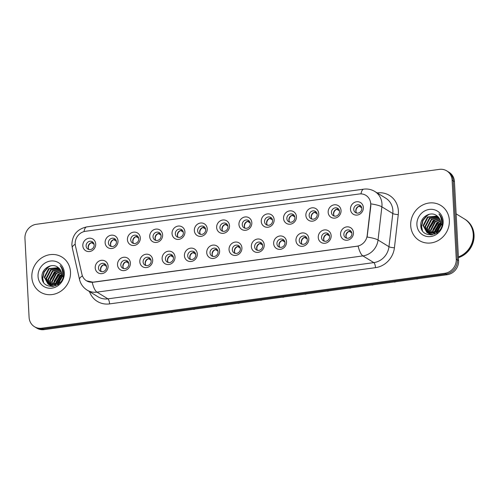 <?xml version="1.0" encoding="UTF-8"?>
<svg xmlns="http://www.w3.org/2000/svg" width="499" height="499" viewBox="0 0 499 499"><rect width="100%" height="100%" fill="white"/><g stroke="black" fill="none" stroke-linecap="round" stroke-linejoin="round"><path stroke-width="0.75" d="M130.395 263.054A6.861 6.287 121.5 0 1 124.301 270.583A6.861 6.287 121.5 0 1 117.515 264.807A6.861 6.287 121.5 0 1 123.609 257.278A6.861 6.287 121.5 0 1 130.395 263.054M120.802 265.019A4.285 3.93 -58.5 0 0 122.586 268.119A4.285 3.93 -58.5 0 0 126.821 267.938A4.285 3.93 -58.5 0 0 128.854 263.921A4.285 3.93 -58.5 0 0 127.07 260.815A4.285 3.93 -58.5 0 0 122.835 260.996A4.285 3.93 -58.5 0 0 120.802 265.019M152.7 260.016A6.861 6.287 121.5 0 1 146.606 267.545A6.861 6.287 121.5 0 1 139.82 261.769A6.861 6.287 121.5 0 1 145.908 254.241A6.861 6.287 121.5 0 1 152.7 260.016M143.107 261.975A4.285 3.93 -58.5 0 0 144.891 265.081A4.285 3.93 -58.5 0 0 149.126 264.9A4.285 3.93 -58.5 0 0 151.16 260.877A4.285 3.93 -58.5 0 0 149.376 257.777A4.285 3.93 -58.5 0 0 145.14 257.958A4.285 3.93 -58.5 0 0 143.107 261.975M175.006 256.973A6.861 6.287 121.5 0 1 168.912 264.501A6.861 6.287 121.5 0 1 162.119 258.732A6.861 6.287 121.5 0 1 168.213 251.203A6.861 6.287 121.5 0 1 175.006 256.973M165.412 258.937A4.285 3.93 -58.5 0 0 167.196 262.044A4.285 3.93 -58.5 0 0 171.431 261.863A4.285 3.93 -58.5 0 0 173.465 257.84A4.285 3.93 -58.5 0 0 171.681 254.733A4.285 3.93 -58.5 0 0 167.446 254.914A4.285 3.93 -58.5 0 0 165.412 258.937M197.311 253.935A6.861 6.287 121.5 0 1 191.217 261.464A6.861 6.287 121.5 0 1 184.424 255.694A6.861 6.287 121.5 0 1 190.518 248.165A6.861 6.287 121.5 0 1 197.311 253.935M187.718 255.9A4.285 3.93 -58.5 0 0 189.501 259.006A4.285 3.93 -58.5 0 0 193.737 258.825A4.285 3.93 -58.5 0 0 195.77 254.802A4.285 3.93 -58.5 0 0 193.986 251.696A4.285 3.93 -58.5 0 0 189.745 251.876A4.285 3.93 -58.5 0 0 187.718 255.9M219.616 250.897A6.861 6.287 121.5 0 1 213.522 258.426A6.861 6.287 121.5 0 1 206.729 252.65A6.861 6.287 121.5 0 1 212.823 245.121A6.861 6.287 121.5 0 1 219.616 250.897M210.023 252.862A4.285 3.93 -58.5 0 0 211.801 255.962A4.285 3.93 -58.5 0 0 216.042 255.787A4.285 3.93 -58.5 0 0 218.069 251.764A4.285 3.93 -58.5 0 0 216.292 248.658A4.285 3.93 -58.5 0 0 212.05 248.839A4.285 3.93 -58.5 0 0 210.023 252.862M241.915 247.86A6.861 6.287 121.5 0 1 235.827 255.388A6.861 6.287 121.5 0 1 229.035 249.612A6.861 6.287 121.5 0 1 235.129 242.084A6.861 6.287 121.5 0 1 241.915 247.86M232.322 249.818A4.285 3.93 -58.5 0 0 234.106 252.924A4.285 3.93 -58.5 0 0 238.347 252.744A4.285 3.93 -58.5 0 0 240.375 248.727A4.285 3.93 -58.5 0 0 238.591 245.62A4.285 3.93 -58.5 0 0 234.355 245.801A4.285 3.93 -58.5 0 0 232.322 249.818M264.221 244.822A6.861 6.287 121.5 0 1 258.126 252.351A6.861 6.287 121.5 0 1 251.34 246.575A6.861 6.287 121.5 0 1 257.434 239.046A6.861 6.287 121.5 0 1 264.221 244.822M254.627 246.78A4.285 3.93 -58.5 0 0 256.411 249.887A4.285 3.93 -58.5 0 0 260.646 249.706A4.285 3.93 -58.5 0 0 262.68 245.683A4.285 3.93 -58.5 0 0 260.896 242.583A4.285 3.93 -58.5 0 0 256.661 242.763A4.285 3.93 -58.5 0 0 254.627 246.78M286.526 241.778A6.861 6.287 121.5 0 1 280.432 249.307A6.861 6.287 121.5 0 1 273.645 243.537A6.861 6.287 121.5 0 1 279.739 236.008A6.861 6.287 121.5 0 1 286.526 241.778M276.933 243.743A4.285 3.93 -58.5 0 0 278.716 246.849A4.285 3.93 -58.5 0 0 282.952 246.668A4.285 3.93 -58.5 0 0 284.985 242.645A4.285 3.93 -58.5 0 0 283.201 239.539A4.285 3.93 -58.5 0 0 278.966 239.72A4.285 3.93 -58.5 0 0 276.933 243.743M308.831 238.74A6.861 6.287 121.5 0 1 302.737 246.269A6.861 6.287 121.5 0 1 295.951 240.499A6.861 6.287 121.5 0 1 302.038 232.971A6.861 6.287 121.5 0 1 308.831 238.74M299.238 240.705A4.285 3.93 -58.5 0 0 301.022 243.811A4.285 3.93 -58.5 0 0 305.257 243.631A4.285 3.93 -58.5 0 0 307.29 239.607A4.285 3.93 -58.5 0 0 305.507 236.501A4.285 3.93 -58.5 0 0 301.271 236.682A4.285 3.93 -58.5 0 0 299.238 240.705M331.136 235.703A6.861 6.287 121.5 0 1 325.042 243.231A6.861 6.287 121.5 0 1 318.25 237.455A6.861 6.287 121.5 0 1 324.344 229.927A6.861 6.287 121.5 0 1 331.136 235.703M321.543 237.667A4.285 3.93 -58.5 0 0 323.327 240.768A4.285 3.93 -58.5 0 0 327.562 240.593A4.285 3.93 -58.5 0 0 329.596 236.57A4.285 3.93 -58.5 0 0 327.812 233.463A4.285 3.93 -58.5 0 0 323.577 233.644A4.285 3.93 -58.5 0 0 321.543 237.667M353.442 232.665A6.861 6.287 121.5 0 1 347.348 240.194A6.861 6.287 121.5 0 1 340.555 234.418A6.861 6.287 121.5 0 1 346.649 226.889A6.861 6.287 121.5 0 1 353.442 232.665M343.848 234.624A4.285 3.93 -58.5 0 0 345.632 237.73A4.285 3.93 -58.5 0 0 349.868 237.549A4.285 3.93 -58.5 0 0 351.901 233.532A4.285 3.93 -58.5 0 0 350.117 230.426A4.285 3.93 -58.5 0 0 345.876 230.607A4.285 3.93 -58.5 0 0 343.848 234.624M108.09 266.092A6.861 6.287 121.5 0 1 101.996 273.62A6.861 6.287 121.5 0 1 95.209 267.844A6.861 6.287 121.5 0 1 101.303 260.322A6.861 6.287 121.5 0 1 108.09 266.092M98.496 268.057A4.285 3.93 -58.5 0 0 100.28 271.163A4.285 3.93 -58.5 0 0 104.516 270.982A4.285 3.93 -58.5 0 0 106.549 266.959A4.285 3.93 -58.5 0 0 104.765 263.852A4.285 3.93 -58.5 0 0 100.53 264.033A4.285 3.93 -58.5 0 0 98.496 268.057M118.007 240.961A6.861 6.287 121.5 0 1 111.913 248.49A6.861 6.287 121.5 0 1 105.121 242.72A6.861 6.287 121.5 0 1 111.215 235.191A6.861 6.287 121.5 0 1 118.007 240.961M108.414 242.926A4.285 3.93 -58.5 0 0 110.198 246.032A4.285 3.93 -58.5 0 0 114.433 245.851A4.285 3.93 -58.5 0 0 116.467 241.828A4.285 3.93 -58.5 0 0 114.683 238.722A4.285 3.93 -58.5 0 0 110.447 238.902A4.285 3.93 -58.5 0 0 108.414 242.926M140.313 237.923A6.861 6.287 121.5 0 1 134.219 245.452A6.861 6.287 121.5 0 1 127.426 239.682A6.861 6.287 121.5 0 1 133.52 232.154A6.861 6.287 121.5 0 1 140.313 237.923M130.719 239.888A4.285 3.93 -58.5 0 0 132.503 242.994A4.285 3.93 -58.5 0 0 136.738 242.813A4.285 3.93 -58.5 0 0 138.772 238.79A4.285 3.93 -58.5 0 0 136.988 235.684A4.285 3.93 -58.5 0 0 132.746 235.865A4.285 3.93 -58.5 0 0 130.719 239.888M162.618 234.886A6.861 6.287 121.5 0 1 156.524 242.414A6.861 6.287 121.5 0 1 149.731 236.638A6.861 6.287 121.5 0 1 155.825 229.11A6.861 6.287 121.5 0 1 162.618 234.886M153.025 236.85A4.285 3.93 -58.5 0 0 154.802 239.95A4.285 3.93 -58.5 0 0 159.044 239.769A4.285 3.93 -58.5 0 0 161.071 235.753A4.285 3.93 -58.5 0 0 159.293 232.646A4.285 3.93 -58.5 0 0 155.052 232.827A4.285 3.93 -58.5 0 0 153.025 236.85M184.917 231.848A6.861 6.287 121.5 0 1 178.829 239.377A6.861 6.287 121.5 0 1 172.036 233.601A6.861 6.287 121.5 0 1 178.131 226.072A6.861 6.287 121.5 0 1 184.917 231.848M175.324 233.806A4.285 3.93 -58.5 0 0 177.108 236.913A4.285 3.93 -58.5 0 0 181.349 236.732A4.285 3.93 -58.5 0 0 183.376 232.709A4.285 3.93 -58.5 0 0 181.592 229.609A4.285 3.93 -58.5 0 0 177.357 229.79A4.285 3.93 -58.5 0 0 175.324 233.806M207.222 228.804A6.861 6.287 121.5 0 1 201.128 236.333A6.861 6.287 121.5 0 1 194.342 230.563A6.861 6.287 121.5 0 1 200.436 223.034A6.861 6.287 121.5 0 1 207.222 228.804M197.629 230.769A4.285 3.93 -58.5 0 0 199.413 233.875A4.285 3.93 -58.5 0 0 203.648 233.694A4.285 3.93 -58.5 0 0 205.682 229.671A4.285 3.93 -58.5 0 0 203.898 226.565A4.285 3.93 -58.5 0 0 199.662 226.746A4.285 3.93 -58.5 0 0 197.629 230.769M229.528 225.766A6.861 6.287 121.5 0 1 223.433 233.295A6.861 6.287 121.5 0 1 216.647 227.525A6.861 6.287 121.5 0 1 222.741 219.997A6.861 6.287 121.5 0 1 229.528 225.766M219.934 227.731A4.285 3.93 -58.5 0 0 221.718 230.837A4.285 3.93 -58.5 0 0 225.953 230.657A4.285 3.93 -58.5 0 0 227.987 226.633A4.285 3.93 -58.5 0 0 226.203 223.527A4.285 3.93 -58.5 0 0 221.968 223.708A4.285 3.93 -58.5 0 0 219.934 227.731M251.833 222.729A6.861 6.287 121.5 0 1 245.739 230.257A6.861 6.287 121.5 0 1 238.952 224.481A6.861 6.287 121.5 0 1 245.04 216.959A6.861 6.287 121.5 0 1 251.833 222.729M242.24 224.693A4.285 3.93 -58.5 0 0 244.023 227.793A4.285 3.93 -58.5 0 0 248.259 227.619A4.285 3.93 -58.5 0 0 250.292 223.596A4.285 3.93 -58.5 0 0 248.508 220.489A4.285 3.93 -58.5 0 0 244.273 220.67A4.285 3.93 -58.5 0 0 242.24 224.693M274.138 219.691A6.861 6.287 121.5 0 1 268.044 227.22A6.861 6.287 121.5 0 1 261.251 221.444A6.861 6.287 121.5 0 1 267.345 213.915A6.861 6.287 121.5 0 1 274.138 219.691M264.545 221.656A4.285 3.93 -58.5 0 0 266.329 224.756A4.285 3.93 -58.5 0 0 270.564 224.575A4.285 3.93 -58.5 0 0 272.597 220.558A4.285 3.93 -58.5 0 0 270.814 217.452A4.285 3.93 -58.5 0 0 266.578 217.633A4.285 3.93 -58.5 0 0 264.545 221.656M296.443 216.653A6.861 6.287 121.5 0 1 290.349 224.182A6.861 6.287 121.5 0 1 283.557 218.406A6.861 6.287 121.5 0 1 289.651 210.877A6.861 6.287 121.5 0 1 296.443 216.653M286.85 218.612A4.285 3.93 -58.5 0 0 288.634 221.718A4.285 3.93 -58.5 0 0 292.869 221.537A4.285 3.93 -58.5 0 0 294.903 217.514A4.285 3.93 -58.5 0 0 293.119 214.414A4.285 3.93 -58.5 0 0 288.877 214.595A4.285 3.93 -58.5 0 0 286.85 218.612M318.749 213.609A6.861 6.287 121.5 0 1 312.655 221.138A6.861 6.287 121.5 0 1 305.862 215.368A6.861 6.287 121.5 0 1 311.956 207.84A6.861 6.287 121.5 0 1 318.749 213.609M309.155 215.574A4.285 3.93 -58.5 0 0 310.933 218.681A4.285 3.93 -58.5 0 0 315.175 218.5A4.285 3.93 -58.5 0 0 317.202 214.476A4.285 3.93 -58.5 0 0 315.424 211.37A4.285 3.93 -58.5 0 0 311.183 211.551A4.285 3.93 -58.5 0 0 309.155 215.574M341.048 210.572A6.861 6.287 121.5 0 1 334.96 218.1A6.861 6.287 121.5 0 1 328.167 212.331A6.861 6.287 121.5 0 1 334.261 204.802A6.861 6.287 121.5 0 1 341.048 210.572M331.455 212.537A4.285 3.93 -58.5 0 0 333.238 215.643A4.285 3.93 -58.5 0 0 337.48 215.462A4.285 3.93 -58.5 0 0 339.507 211.439A4.285 3.93 -58.5 0 0 337.723 208.333A4.285 3.93 -58.5 0 0 333.488 208.513A4.285 3.93 -58.5 0 0 331.455 212.537M363.353 207.534A6.861 6.287 121.5 0 1 357.259 215.063A6.861 6.287 121.5 0 1 350.473 209.287A6.861 6.287 121.5 0 1 356.567 201.758A6.861 6.287 121.5 0 1 363.353 207.534M353.76 209.499A4.285 3.93 -58.5 0 0 355.544 212.599A4.285 3.93 -58.5 0 0 359.779 212.424A4.285 3.93 -58.5 0 0 361.812 208.401A4.285 3.93 -58.5 0 0 360.029 205.295A4.285 3.93 -58.5 0 0 355.793 205.476A4.285 3.93 -58.5 0 0 353.76 209.499M95.702 244.005A6.861 6.287 121.5 0 1 89.608 251.527A6.861 6.287 121.5 0 1 82.822 245.758A6.861 6.287 121.5 0 1 88.909 238.229A6.861 6.287 121.5 0 1 95.702 244.005M86.109 245.963A4.285 3.93 -58.5 0 0 87.893 249.07A4.285 3.93 -58.5 0 0 92.128 248.889A4.285 3.93 -58.5 0 0 94.161 244.866A4.285 3.93 -58.5 0 0 92.377 241.766A4.285 3.93 -58.5 0 0 88.142 241.94A4.285 3.93 -58.5 0 0 86.109 245.963M123.715 268.574A4.285 3.93 121.5 0 1 122.841 266.266A4.285 3.93 121.5 0 1 127.987 261.613M146.014 265.537A4.285 3.93 121.5 0 1 145.147 263.229A4.285 3.93 121.5 0 1 150.286 258.576M168.319 262.493A4.285 3.93 121.5 0 1 167.452 260.191A4.285 3.93 121.5 0 1 172.592 255.538M190.624 259.455A4.285 3.93 121.5 0 1 189.757 257.153A4.285 3.93 121.5 0 1 194.897 252.494M212.93 256.417A4.285 3.93 121.5 0 1 212.063 254.11A4.285 3.93 121.5 0 1 217.202 249.456M235.235 253.38A4.285 3.93 121.5 0 1 234.362 251.072A4.285 3.93 121.5 0 1 239.508 246.419M257.54 250.342A4.285 3.93 121.5 0 1 256.667 248.034A4.285 3.93 121.5 0 1 261.813 243.381M279.845 247.298A4.285 3.93 121.5 0 1 278.972 244.997A4.285 3.93 121.5 0 1 284.118 240.343M302.144 244.261A4.285 3.93 121.5 0 1 301.277 241.959A4.285 3.93 121.5 0 1 306.417 237.299M324.45 241.223A4.285 3.93 121.5 0 1 323.583 238.915A4.285 3.93 121.5 0 1 328.722 234.262M346.755 238.185A4.285 3.93 121.5 0 1 345.888 235.877A4.285 3.93 121.5 0 1 351.028 231.224M101.409 271.612A4.285 3.93 121.5 0 1 100.536 269.31A4.285 3.93 121.5 0 1 105.682 264.651M111.321 246.481A4.285 3.93 121.5 0 1 110.454 244.179A4.285 3.93 121.5 0 1 115.593 239.526M133.626 243.443A4.285 3.93 121.5 0 1 132.759 241.142A4.285 3.93 121.5 0 1 137.899 236.482M155.931 240.406A4.285 3.93 121.5 0 1 155.064 238.098A4.285 3.93 121.5 0 1 160.204 233.445M178.237 237.368A4.285 3.93 121.5 0 1 177.363 235.06A4.285 3.93 121.5 0 1 182.509 230.407M200.542 234.33A4.285 3.93 121.5 0 1 199.669 232.023A4.285 3.93 121.5 0 1 204.815 227.369M222.847 231.287A4.285 3.93 121.5 0 1 221.974 228.985A4.285 3.93 121.5 0 1 227.12 224.325M245.146 228.249A4.285 3.93 121.5 0 1 244.279 225.941A4.285 3.93 121.5 0 1 249.419 221.288M267.452 225.211A4.285 3.93 121.5 0 1 266.585 222.903A4.285 3.93 121.5 0 1 271.724 218.25M289.757 222.174A4.285 3.93 121.5 0 1 288.89 219.866A4.285 3.93 121.5 0 1 294.03 215.212M312.062 219.13A4.285 3.93 121.5 0 1 311.195 216.828A4.285 3.93 121.5 0 1 316.335 212.175M334.367 216.092A4.285 3.93 121.5 0 1 333.494 213.79A4.285 3.93 121.5 0 1 338.64 209.131M356.673 213.054A4.285 3.93 121.5 0 1 355.799 210.746A4.285 3.93 121.5 0 1 360.945 206.093M89.015 249.525A4.285 3.93 121.5 0 1 88.148 247.217A4.285 3.93 121.5 0 1 93.288 242.564M75.449 245.92A11.577 10.616 121.5 0 1 75.187 243.992A11.577 10.616 121.5 0 1 85.466 231.287L359.236 193.986A11.577 10.616 121.5 0 1 365.886 195.346A11.577 10.616 121.5 0 1 370.632 205.7L367.189 235.472A11.577 10.616 121.5 0 1 356.972 246.207L93.138 282.153A11.577 10.616 121.5 0 1 86.495 280.794A11.577 10.616 121.5 0 1 81.948 274.338L75.449 245.92M31.849 277.226A20.578 18.868 -58.5 0 0 40.407 292.127A20.578 18.868 -58.5 0 0 60.747 291.266A20.578 18.868 -58.5 0 0 70.502 271.961A20.578 18.868 -58.5 0 0 61.945 257.06A20.578 18.868 -58.5 0 0 41.604 257.921A20.578 18.868 -58.5 0 0 31.849 277.226A20.578 18.868 -58.5 0 0 40.407 292.127A20.578 18.868 -58.5 0 0 60.747 291.266A20.578 18.868 -58.5 0 0 70.502 271.961A20.578 18.868 -58.5 0 0 61.945 257.06A20.578 18.868 -58.5 0 0 41.604 257.921A20.578 18.868 -58.5 0 0 31.849 277.226M410.702 225.61A20.578 18.868 -58.5 0 0 419.26 240.512A20.578 18.868 -58.5 0 0 439.6 239.645A20.578 18.868 -58.5 0 0 449.356 220.34A20.578 18.868 -58.5 0 0 440.798 205.438A20.578 18.868 -58.5 0 0 420.457 206.305A20.578 18.868 -58.5 0 0 410.702 225.61A20.578 18.868 -58.5 0 0 419.26 240.512A20.578 18.868 -58.5 0 0 439.6 239.645A20.578 18.868 -58.5 0 0 449.356 220.34A20.578 18.868 -58.5 0 0 440.798 205.438A20.578 18.868 -58.5 0 0 420.457 206.305A20.578 18.868 -58.5 0 0 410.702 225.61M34.437 326.689L36.77 328.117A12.862 11.795 -58.5 0 0 44.149 329.627L447.16 274.718A12.862 11.795 -58.5 0 0 458.587 260.603L454.446 181.624L453.279 180.912A12.862 11.795 -58.5 0 0 447.934 171.594A12.862 11.795 -58.5 0 1 453.279 180.912L457.421 259.885L453.279 180.912L452.113 180.195A12.862 11.795 -58.5 0 0 446.767 170.883A12.862 11.795 -58.5 0 0 439.382 169.373L36.377 224.282A12.862 11.795 -58.5 0 0 24.95 238.397L29.092 317.376A12.862 11.795 -58.5 0 0 34.437 326.689A12.862 11.795 -58.5 0 0 41.822 328.199L444.827 273.29A12.862 11.795 -58.5 0 0 456.254 259.174L452.113 180.195M447.16 274.718L445.994 274.001A12.862 11.795 -58.5 0 0 457.421 259.885A12.862 11.795 -58.5 0 1 445.994 274.001L42.989 328.916L445.994 274.001L444.827 273.29M35.604 327.406A12.862 11.795 -58.5 0 0 42.989 328.916A12.862 11.795 -58.5 0 1 35.604 327.406M370.607 202.157L370.844 205.831L367.121 237.05A15.007 2.707 6.6 0 1 378.036 240A17.147 15.725 121.5 0 1 362.898 255.906A15.007 4.784 82.2 0 1 358.145 246.094L93.282 282.241L86.57 280.843M454.446 181.624A12.862 11.795 -58.5 0 0 449.1 172.311L446.767 170.883M94.093 244.292L91.517 242.714A4.716 4.323 -58.5 0 0 88.329 247.629A4.716 4.323 -58.5 0 0 88.523 248.733M106.48 266.379L103.904 264.801A4.716 4.323 -58.5 0 0 100.91 270.826M116.398 241.254L113.822 239.67A4.716 4.323 -58.5 0 0 110.635 244.591A4.716 4.323 -58.5 0 0 110.828 245.695M138.697 238.21L136.127 236.632A4.716 4.323 -58.5 0 0 132.94 241.553A4.716 4.323 -58.5 0 0 133.133 242.657M161.002 235.172L158.433 233.594A4.716 4.323 -58.5 0 0 155.239 238.51A4.716 4.323 -58.5 0 0 155.439 239.614M183.308 232.135L180.732 230.557A4.716 4.323 -58.5 0 0 177.544 235.472A4.716 4.323 -58.5 0 0 177.738 236.576M128.786 263.341L126.21 261.763A4.716 4.323 -58.5 0 0 123.216 267.782M151.091 260.303L148.515 258.725A4.716 4.323 -58.5 0 0 145.521 264.744M173.396 257.266L170.82 255.681A4.716 4.323 -58.5 0 0 167.826 261.707M55.383 282.97A21.438 19.654 -58.5 0 0 54.859 284.667M55.557 285.734L55.42 284.917M55.377 284.467L59.78 275.417L61.739 274.331M55.938 285.571L55.838 284.754M55.813 284.268L60.242 275.697L61.745 274.818M53.798 284.96L53.499 282.846L57.934 274.282L61.52 272.672M54.173 284.873L53.961 283.133L58.395 274.562L61.595 273.053M52.414 285.141L51.647 281.71L56.081 273.146L61.103 271.325M52.744 285.122L52.114 281.997L56.543 273.427L61.221 271.637M51.166 285.097L49.8 280.575L54.229 272.011L60.56 270.19M51.466 285.129L50.262 280.862L54.697 272.292L60.703 270.458M52.114 286.526L51.703 286.289M50.025 284.885L47.948 279.44L52.383 270.87L59.911 269.217M50.299 284.954L48.409 279.727L52.844 271.157L60.08 269.441M53.805 286.283L50.767 285.634L49.183 284.692M48.971 284.524L46.101 278.305L50.53 269.734L59.169 268.381M52.944 286.445L50.318 285.44M50.087 285.291L49.432 284.804M49.226 284.623L46.563 278.592L50.992 270.021L59.362 268.574M59.924 280.575A9.693 8.888 -58.5 0 0 61.733 274.25A9.693 8.888 -58.5 0 0 58.221 267.576C52.17 262.206 41.536 268.556 41.935 276.627C41.461 291.148 64.072 288.303 63.516 273.963L63.498 273.259C63.304 270.177 62.169 267.607 60.092 265.543C61.882 267.963 62.718 270.701 62.6 273.764C62.45 276.371 61.558 278.642 59.924 280.575L57.709 283.07L48.921 284.499L48.004 284.018L44.249 277.17L48.684 268.599L58.352 267.676M61.745 277.594L58.171 283.351L49.382 284.779L48.004 284.018M48.241 284.156L44.71 277.45L49.145 268.886L58.564 267.838M57.198 284.917L57.235 284.018M57.323 283.363L61.577 276.589M62.232 276.159L63.373 275.56M57.946 282.877L61.396 277.375M62.007 276.895L63.279 276.109M38.049 276.384A13.978 12.818 -58.5 0 0 51.884 288.148A13.978 12.818 -58.5 0 0 64.302 272.803A13.978 12.818 -58.5 0 0 50.468 261.039A13.978 12.818 -58.5 0 0 38.049 276.384M58.246 284.991L61.283 277.768M43.613 282.422L42.752 278.33L44.174 272.08L48.44 267.096L50.611 265.824M50.405 284.979L50.256 280.856M50.262 280.825L56.106 271.456M53.848 284.954L53.954 283.126M53.961 283.095L59.805 273.726M55.813 284.23L61.658 274.862M43.139 281.636L42.521 278.186L43.943 271.936L48.21 266.953L49.52 266.123M50.461 278.685L54.173 272.685M54.16 280.962L57.872 274.955M56.013 282.097L59.724 276.097M458.394 256.904A21.438 19.654 -58.5 0 0 473.252 234.411A21.438 19.654 -58.5 0 0 464.332 218.886L456.136 213.853M434.23 231.355A21.438 19.654 -58.5 0 0 433.712 233.045M458.4 257.041A21.438 19.654 -58.5 0 0 473.395 234.499A21.438 19.654 -58.5 0 0 464.482 218.974A21.438 19.654 -58.5 0 0 464.407 218.93M458.431 257.652A21.438 19.654 -58.5 0 0 474.05 234.898A21.438 19.654 -58.5 0 0 465.137 219.379L464.482 218.974M434.411 234.118L434.273 233.295M434.224 232.846L438.633 223.795L440.592 222.71M434.791 233.956L434.691 233.133M434.66 232.653L439.095 224.082L440.598 223.196M432.652 233.345L432.352 231.23L436.787 222.66L440.374 221.057M433.026 233.258L432.814 231.511L437.249 222.947L440.449 221.431M431.267 233.52L430.5 230.095L434.935 221.525L439.956 219.703M431.598 233.501L430.961 230.376L435.396 221.812L440.074 220.022M430.019 233.482L428.653 228.96L433.082 220.39L439.413 218.568M430.319 233.507L429.115 229.241L433.544 220.677L439.557 218.836M430.968 234.904L430.556 234.673M428.878 233.264L426.801 227.825L431.236 219.254L438.764 217.595M429.152 233.332L427.263 228.105L431.697 219.535L438.933 217.826M432.658 234.667L429.62 234.012L428.036 233.07M427.824 232.902L424.948 226.683L429.383 218.119L438.022 216.759M431.797 234.823L429.171 233.819M428.94 233.675L428.285 233.183M428.08 233.008L425.416 226.97L429.845 218.4L438.216 216.959M438.777 228.954A9.693 8.888 -58.5 0 0 440.586 222.629A9.693 8.888 -58.5 0 0 437.074 215.955C431.024 210.584 420.389 216.94 420.788 225.012C420.314 239.526 442.925 236.688 442.37 222.342L442.351 221.637C442.158 218.562 441.022 215.992 438.945 213.921C440.736 216.341 441.571 219.08 441.453 222.142C441.297 224.756 440.405 227.026 438.777 228.954L436.563 231.449L427.768 232.877L426.857 232.397L423.102 225.548L427.537 216.984L437.205 216.055M440.598 225.978L437.024 231.736L428.236 233.164L426.857 232.397M427.088 232.54L423.564 225.835L427.999 217.265L437.417 216.223M436.051 233.295L436.089 232.403M436.176 231.748L440.43 224.974M441.085 224.538L442.226 223.939M436.793 231.255L440.249 225.754M440.86 225.28L442.133 224.494M416.902 224.762A13.978 12.818 -58.5 0 0 430.737 236.526A13.978 12.818 -58.5 0 0 443.156 221.188A13.978 12.818 -58.5 0 0 429.321 209.424A13.978 12.818 -58.5 0 0 416.902 224.762M437.099 233.37L440.137 226.153M422.466 230.8L421.605 226.708L423.027 220.458L427.294 215.474L429.464 214.208M429.259 233.357L429.109 229.241M429.115 229.203L434.96 219.834M432.702 233.332L432.808 231.511M432.814 231.474L438.658 222.105M434.666 232.615L440.511 223.24M421.992 230.02L421.374 226.565L422.796 220.315L427.063 215.337L428.373 214.501M429.315 227.07L433.026 221.069M433.013 229.34L436.725 223.34M434.866 230.476L438.577 224.475M205.613 229.097L203.037 227.513A4.716 4.323 -58.5 0 0 199.85 232.434A4.716 4.323 -58.5 0 0 200.043 233.538M227.918 226.059L225.342 224.475A4.716 4.323 -58.5 0 0 222.155 229.397A4.716 4.323 -58.5 0 0 222.348 230.501M250.224 223.016L247.647 221.437A4.716 4.323 -58.5 0 0 244.46 226.359A4.716 4.323 -58.5 0 0 244.653 227.463M195.695 254.228L193.125 252.644A4.716 4.323 -58.5 0 0 190.131 258.669M218.001 251.184L215.431 249.606A4.716 4.323 -58.5 0 0 212.437 255.631M240.306 248.146L237.73 246.568A4.716 4.323 -58.5 0 0 234.736 252.588M272.523 219.978L269.953 218.4A4.716 4.323 -58.5 0 0 266.765 223.315A4.716 4.323 -58.5 0 0 266.959 224.419M294.828 216.94L292.258 215.362A4.716 4.323 -58.5 0 0 289.071 220.277A4.716 4.323 -58.5 0 0 289.264 221.381M317.133 213.903L314.563 212.318A4.716 4.323 -58.5 0 0 311.37 217.24A4.716 4.323 -58.5 0 0 311.569 218.344M339.439 210.859L336.862 209.281A4.716 4.323 -58.5 0 0 333.675 214.202A4.716 4.323 -58.5 0 0 333.868 215.306M361.744 207.821L359.168 206.243A4.716 4.323 -58.5 0 0 355.98 211.164A4.716 4.323 -58.5 0 0 356.174 212.268M262.611 245.109L260.035 243.531A4.716 4.323 -58.5 0 0 257.041 249.55M284.917 242.071L282.34 240.487A4.716 4.323 -58.5 0 0 279.346 246.512M307.222 239.027L304.646 237.449A4.716 4.323 -58.5 0 0 301.652 243.475M329.521 235.99L326.951 234.411A4.716 4.323 -58.5 0 0 323.957 240.431M351.826 232.952L349.256 231.374A4.716 4.323 -58.5 0 0 346.262 237.393M377.169 192.92A21.438 19.654 121.5 0 1 398.377 210.958A21.438 19.654 121.5 0 1 398.264 214.614L394.422 247.785A21.438 19.654 121.5 0 1 375.498 267.664L109.58 303.897A21.438 19.654 121.5 0 1 89.471 291.553M392.894 210.615A17.147 15.725 -58.5 0 0 385.764 198.197L374.836 191.485A17.147 15.725 121.5 0 1 381.972 203.904A17.147 15.725 121.5 0 1 381.878 206.829L378.036 240L388.964 246.712L392.8 213.535A17.147 15.725 -58.5 0 0 392.894 210.615M360.983 193.893A15.007 4.784 -97.8 0 1 363.734 189.152L86.739 226.895C77.133 229.078 72.18 235.079 71.875 244.903L72.28 247.816A15.007 4.366 -12.9 0 1 75.199 244.223M72.28 247.816L79.516 279.484C80.626 284.043 83.165 287.586 87.138 290.125A17.147 15.725 121.5 0 0 96.981 292.133L107.909 298.845L373.826 262.611L362.898 255.906L96.981 292.133A15.007 4.784 -97.8 0 1 92.221 282.328M79.516 279.484A15.007 4.366 -12.9 0 1 82.429 275.891M370.876 203.86A15.007 2.707 6.6 0 1 381.878 206.829L392.8 213.535A4.285 0.773 -173.4 0 0 398.264 214.614M86.739 226.895A15.007 4.784 82.2 0 0 84 231.592M41.822 328.199L44.149 329.627M456.254 259.174L458.587 260.603M375.498 267.664A4.285 1.366 -97.8 0 0 373.826 262.611A17.147 15.725 -58.5 0 0 388.964 246.712A4.285 0.773 -173.4 0 0 394.422 247.785M87.138 290.125L98.066 296.83A17.147 15.725 -58.5 0 0 107.909 298.845A4.285 1.366 -97.8 0 1 109.58 303.897M170.833 312.368A2.57 2.358 -58.5 0 0 172.679 312.118M193.132 309.33A2.57 2.358 -58.5 0 0 194.984 309.081M215.437 306.292A2.57 2.358 -58.5 0 0 217.29 306.037M237.742 303.255A2.57 2.358 -58.5 0 0 239.595 302.999M260.048 300.211A2.57 2.358 -58.5 0 0 261.894 299.961M284.542 296.874L282.328 297.179A2.57 2.358 -58.5 0 0 284.199 296.924M304.658 294.136A2.57 2.358 -58.5 0 0 306.505 293.886M326.964 291.098A2.57 2.358 -58.5 0 0 328.81 290.842M349.263 288.06A2.57 2.358 -58.5 0 0 351.115 287.804M371.568 285.016A2.57 2.358 -58.5 0 0 373.42 284.767M393.873 281.979A2.57 2.358 -58.5 0 0 395.726 281.729M418.368 278.642L416.154 278.941A2.57 2.358 -58.5 0 0 418.025 278.685M374.836 191.485C371.399 189.427 367.694 188.647 363.734 189.152M173.022 312.068L170.808 312.374M195.327 309.031L193.113 309.336M217.633 305.993L215.412 306.292M239.932 302.955L237.717 303.255M262.237 299.911L260.023 300.217M306.848 293.836L304.633 294.136M329.153 290.798L326.939 291.098M351.458 287.761L349.244 288.06M373.763 284.717L371.543 285.023M396.063 281.679L393.848 281.985"/></g></svg>
